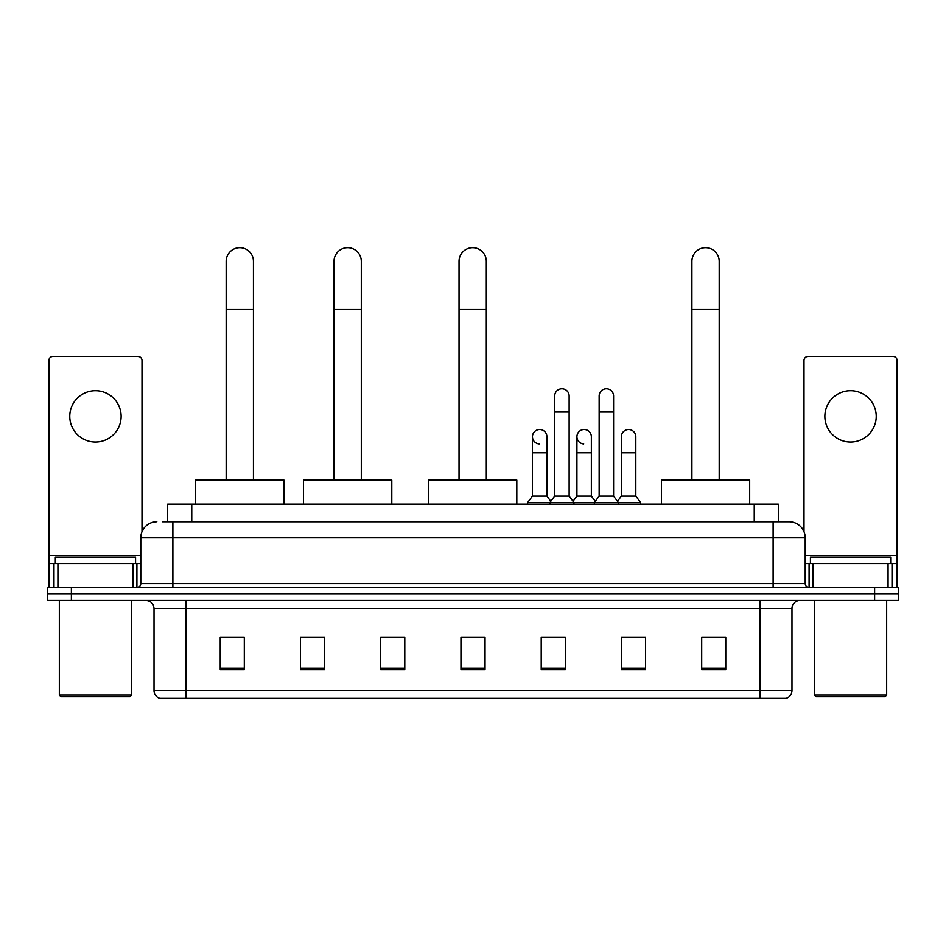 <?xml version="1.0" encoding="UTF-8"?>
<svg xmlns="http://www.w3.org/2000/svg" width="946" height="946" viewBox="0 0 946 946"><rect width="100%" height="100%" fill="white"/><g stroke="black" fill="none" stroke-linecap="round" stroke-linejoin="round"><path stroke-width="1.42" d="M167.679 521.79L167.679 504.135L778.322 504.135L778.322 521.79M162.818 521.79L789.165 521.79A16.047 16.047 0 0 1 805.212 537.836L805.212 583.576C805.424 585.988 806.772 587.324 809.232 587.584M162.452 521.79L172.881 521.79L172.881 537.836L140.788 537.836L140.788 583.576A4.009 4.009 0 0 1 136.768 587.584M156.835 521.79A16.047 16.047 0 0 0 140.788 537.836M71.376 587.584L47.3 587.584L47.3 594.005L71.376 594.005L47.3 594.005L47.3 600.426L71.376 600.426L71.376 594.005L874.624 594.005L71.376 594.005L71.376 587.584L874.624 587.584L874.624 594.005L898.7 594.005L874.624 594.005L874.624 600.426L71.376 600.426M874.624 600.426L898.7 600.426L898.7 587.584L874.624 587.584M805.212 537.836L773.119 537.836L773.119 521.79L789.165 521.79M791.979 690.627C791.755 694.47 789.827 697.036 786.197 698.325L759.875 698.325L759.875 690.627L791.979 690.627L791.979 608.455A8.029 8.029 0 0 1 799.997 600.426M759.875 698.325L159.803 698.325A8.029 8.029 0 0 1 154.021 690.627L154.021 608.455C153.548 603.583 150.875 600.911 146.003 600.426M725.771 669.52L725.771 637.427L701.696 637.427L701.696 669.52L725.771 669.52M645.527 669.52L645.527 637.427L621.451 637.427L621.451 669.52L645.527 669.52M565.282 669.52L565.282 637.427L541.207 637.427L541.207 669.52L565.282 669.52M244.305 669.52L244.305 637.427L220.229 637.427L220.229 669.52L244.305 669.52M324.549 669.52L324.549 637.427L300.473 637.427L300.473 669.52L324.549 669.52M404.793 669.52L404.793 637.427L380.718 637.427L380.718 669.52L404.793 669.52M485.038 669.52L485.038 637.427L460.962 637.427L460.962 669.52L485.038 669.52M621.451 637.58L636.623 637.58M404.793 637.427L380.718 637.58L404.793 637.427M318.767 637.58L324.549 637.58M553.883 637.58L547.71 637.58M485.038 637.58L460.962 637.58M244.305 637.58L220.229 637.58M565.282 637.58L541.207 637.58M725.771 637.58L701.696 637.58M95.451 390.674A25.684 25.684 0 0 0 69.768 416.346A25.684 25.684 0 0 0 95.451 442.03A25.684 25.684 0 0 0 121.123 416.346A25.684 25.684 0 0 0 95.451 390.674M132.96 587.584L132.96 563.52L57.931 563.52L57.931 587.584M141.995 531.735L141.995 360.497A4.009 4.009 0 0 0 137.974 356.488L52.917 356.488A4.009 4.009 0 0 0 48.908 360.497L48.908 563.52L57.931 563.52M132.96 563.52L140.788 563.52M48.908 587.584L48.908 563.52M129.957 696.729L60.946 696.729L59.338 695.121L131.553 695.121L129.957 696.729M59.338 600.426L59.338 695.121M131.553 600.426L131.553 695.121M135.574 563.52L135.574 557.099L55.329 557.099L55.329 563.52M226.165 480.06L226.165 261.309A13.646 13.646 0 0 1 239.811 247.675A13.646 13.646 0 0 1 253.445 261.309A13.646 13.646 0 0 0 239.811 247.675M253.445 480.06L253.445 261.309M283.942 504.135L283.942 480.06L195.668 480.06L195.668 504.135M334.021 480.06L334.021 261.309A13.646 13.646 0 0 1 347.655 247.675A13.646 13.646 0 0 1 361.301 261.309A13.646 13.646 0 0 0 347.655 247.675M361.301 480.06L361.301 261.309M391.798 504.135L391.798 480.06L303.524 480.06L303.524 504.135M459.035 480.06L459.035 261.309A13.646 13.646 0 0 1 472.681 247.675A13.646 13.646 0 0 1 486.315 261.309A13.646 13.646 0 0 0 472.681 247.675M486.315 480.06L486.315 261.309M516.812 504.135L516.812 480.06L428.55 480.06L428.55 504.135M691.904 480.06L691.904 261.309A13.646 13.646 0 0 1 705.55 247.675A13.646 13.646 0 0 1 719.197 261.309A13.646 13.646 0 0 0 705.55 247.675M719.197 480.06L719.197 261.309M749.681 504.135L749.681 480.06L661.42 480.06L661.42 504.135M554.687 412.018L569.137 412.018L569.137 496.106L554.687 496.106L554.687 395.96A7.225 7.225 0 0 1 562.362 388.759A7.225 7.225 0 0 1 569.137 395.96A7.225 7.225 0 0 0 562.362 388.759M554.687 496.106L549.874 502.527L549.874 504.135M569.137 496.106L573.95 502.527L527.643 502.527L527.643 504.135M599.149 496.106L599.149 412.018L613.587 412.018L613.587 496.106L599.149 496.106L594.336 502.527L573.95 502.527L573.95 504.135M599.149 412.018L599.149 395.96A7.225 7.225 0 0 1 606.824 388.759A7.225 7.225 0 0 1 613.587 395.96A7.225 7.225 0 0 0 606.824 388.759M613.587 496.106L618.4 502.527L594.336 502.527L594.336 504.135M635.818 496.106L635.818 452.779L621.368 452.779L621.368 496.106L635.818 496.106L640.631 502.527L618.4 502.527L618.4 504.135M539.232 443.934A7.225 7.225 0 0 1 532.456 436.733A7.225 7.225 0 0 1 540.142 429.519A7.225 7.225 0 0 1 546.906 436.733L546.906 452.779L532.456 452.779L532.456 436.733M546.906 452.779L546.906 496.106L532.456 496.106L532.456 452.779M532.456 496.106L527.643 502.527M546.906 496.106L550.797 501.297M583.682 443.934A7.225 7.225 0 0 1 576.918 436.733A7.225 7.225 0 0 1 584.593 429.519A7.225 7.225 0 0 1 591.356 436.733L591.356 452.779L576.918 452.779L576.918 436.733M591.356 452.779L591.356 496.106L576.918 496.106L576.918 452.779M576.918 496.106L573.028 501.297M591.356 496.106L595.259 501.297M621.368 452.779L621.368 436.733A7.225 7.225 0 0 1 629.055 429.519A7.225 7.225 0 0 1 635.818 436.733L635.818 452.779M621.368 496.106L617.478 501.297M640.631 502.527L640.631 504.135M850.549 390.674A25.684 25.684 0 0 0 824.877 416.346A25.684 25.684 0 0 0 850.549 442.03A25.684 25.684 0 0 0 876.233 416.346A25.684 25.684 0 0 0 850.549 390.674M888.069 587.584L888.069 563.52L813.04 563.52L813.04 587.584M897.092 587.584L897.092 563.52L897.092 587.584M888.069 563.52L897.092 563.52L897.092 360.497A4.009 4.009 0 0 0 893.083 356.488L808.026 356.488A4.009 4.009 0 0 0 804.005 360.497L804.005 531.735M805.212 563.52L813.04 563.52M885.054 696.729L816.043 696.729L814.447 695.121L886.662 695.121L885.054 696.729M814.447 600.426L814.447 695.121M886.662 600.426L886.662 695.121M890.671 563.52L890.671 557.099L810.426 557.099L810.426 563.52M191.754 521.79L191.754 504.135M754.246 521.79L754.246 504.135M172.881 587.584L172.881 583.576L805.212 583.576M140.788 583.576L172.881 583.576L172.881 537.836L773.119 537.836L773.119 587.584M759.875 600.426L759.875 608.455L154.021 608.455M791.979 608.455L759.875 608.455L759.875 690.627L186.126 690.627L186.126 698.325M154.021 690.627L186.126 690.627L186.126 600.426M485.038 668.408L460.962 668.408M404.793 668.408L380.718 668.408M324.549 668.408L300.473 668.408M244.305 668.408L220.229 668.408M565.282 668.408L541.207 668.408M645.527 668.408L621.451 668.408M725.771 668.408L701.696 668.408M140.788 555.491L48.908 555.491M136.91 563.52L136.91 587.584M48.967 563.52L48.967 587.584M53.981 587.584L53.981 563.52M226.165 309.46L253.445 309.46M334.021 309.46L361.301 309.46M459.035 309.46L486.315 309.46M691.904 309.46L719.197 309.46M897.092 555.491L805.212 555.491M897.033 587.584L897.033 563.52M892.019 563.52L892.019 587.584M809.09 587.584L809.09 563.52M569.137 412.018L569.137 395.96M613.587 412.018L613.587 395.96"/></g></svg>
